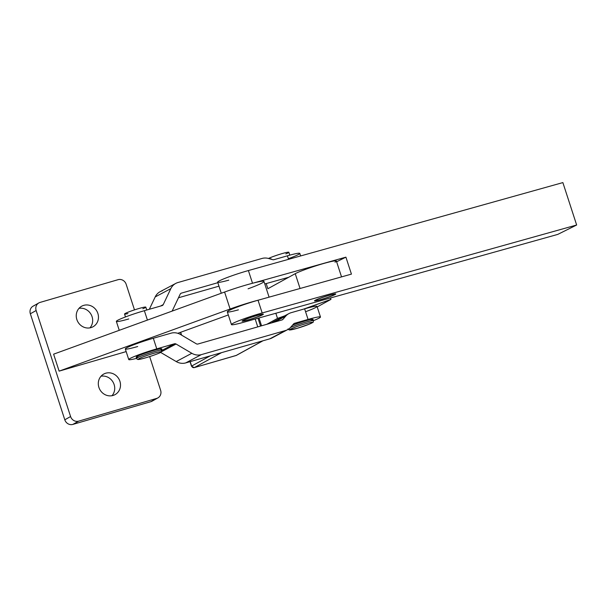 <?xml version="1.0" encoding="UTF-8"?>
<svg xmlns="http://www.w3.org/2000/svg" width="607" height="607" viewBox="0 0 607 607"><rect width="100%" height="100%" fill="white"/><g stroke="black" fill="none" stroke-linecap="round" stroke-linejoin="round"><path stroke-width="0.91" d="M194.149 367.645A2.238 0.85 -106.1 0 0 194.255 367.63A2.238 0.85 -106.1 0 0 194.316 367.599A2.238 2.064 -118.8 0 1 191.645 366.059L191.645 366.059A2.238 2.064 61.2 0 0 194.316 367.599L221.547 352.644L194.316 367.599A2.238 0.85 73.9 0 1 194.255 367.63L191.501 366.173L190.037 361.666M262.975 340.785L236.434 355.361A2.238 2.064 -118.8 0 1 236.047 355.52A2.238 0.85 73.9 0 1 235.986 355.55A2.238 0.85 -106.1 0 0 236.047 355.52A2.238 2.064 61.2 0 0 236.434 355.361L194.255 367.63M262.778 340.838L236.047 355.52L194.316 367.599L236.047 355.52L262.778 340.838M210.075 355.93L191.645 366.059L190.203 361.62L191.645 366.059L210.075 355.93M255.206 319.032L257.755 326.885L255.206 319.032M260.562 326.08L258.013 318.243L260.562 326.08M181.599 335.147L180.666 332.264L181.599 335.147M261.556 325.8L259.014 317.962L261.556 325.8M320.473 316.998A21.245 1.669 -18 0 1 313.432 320.648A21.245 1.669 162 0 0 308.075 319.426L294.554 323.303A2.238 2.033 62.1 0 0 293.667 323.865L290.783 327.15A13.415 12.201 -117.9 0 1 287.597 329.677A13.415 12.201 -117.9 0 1 285.449 330.542L201.357 354.625L185.734 362.903A13.415 12.201 -117.9 0 1 176.205 361.56L191.82 353.289L176.205 361.56A13.415 12.201 62.1 0 0 185.734 362.903L201.357 354.625A13.415 12.201 -117.9 0 1 191.82 353.289L176.045 344.017L161.819 351.552L176.045 344.017A2.238 2.033 62.1 0 0 174.459 343.79L156.765 348.858L174.459 343.79L162.175 350.292L174.459 343.79A2.238 2.033 -117.9 0 1 176.045 344.017L191.82 353.289A13.415 12.201 62.1 0 0 201.357 354.625L285.449 330.542A13.415 12.201 62.1 0 0 290.783 327.15L293.667 323.865A2.238 2.033 -117.9 0 1 294.554 323.303L308.075 319.426L304.631 308.826L308.075 319.426A21.245 1.669 -18 0 1 320.473 316.998L317.029 306.398A21.245 1.669 162 0 0 304.631 308.826L291.11 312.704L303.538 309.138L330.952 299.38L330.489 297.969L330.952 299.38L317.203 306.93L330.952 299.38L304.631 308.826A21.245 1.669 -18 0 1 317.029 306.398A21.245 1.669 -18 0 1 305.571 311.717M288.962 313.569A13.415 12.201 -117.9 0 1 291.11 312.704A13.415 12.201 62.1 0 0 285.776 316.088A13.415 12.201 -117.9 0 1 288.962 313.569L273.34 321.839A13.415 12.201 62.1 0 0 271.716 322.886A13.415 12.201 -117.9 0 1 275.487 320.974L286.117 315.344M284.546 315.906L277.513 318.409L266.792 324.297L277.513 318.409L275.844 313.258L277.513 318.409L284.546 315.906M146.75 310.01L145.809 307.134A11.184 0.88 162 0 0 134.906 309.752A11.184 0.88 162 0 0 124.541 314.039L125.482 316.937M160.589 352.394A12.079 0.948 -18 0 1 140.999 359.018A12.079 0.948 -18 0 1 147.767 355.209A12.079 0.948 -18 0 1 160.589 352.394A12.079 0.948 162 0 0 147.767 355.209A12.079 0.948 162 0 0 140.999 359.018A12.079 0.948 162 0 0 160.589 352.394M162.13 350.118L161.72 348.85A13.415 1.055 162 0 0 148.632 351.992A13.415 1.055 162 0 0 136.196 357.144L136.605 358.411C137.038 359.374 137.835 359.701 138.995 359.397C142.524 359.169 159.451 353.494 160.832 352.288L162.13 350.118A13.415 1.055 162 0 0 149.041 353.266A13.415 1.055 162 0 0 136.605 358.411A13.415 1.055 -18 0 1 149.041 353.266A13.415 1.055 -18 0 1 162.13 350.118A13.415 1.055 -18 0 1 161.371 350.77M127.925 313.599A11.184 0.88 -18 0 1 126.491 312.855A11.184 0.88 -18 0 1 140.103 308.181A11.184 0.88 -18 0 1 145.179 307.673A11.184 0.88 -18 0 1 142.82 308.766M289.797 255.152L288.856 252.262A11.184 0.88 162 0 0 280.297 254.143A11.184 0.88 162 0 0 268.499 258.476A11.184 0.88 -18 0 1 284.175 253.028A11.184 0.88 -18 0 1 285.859 253.893M309.221 324.191A12.079 0.948 -18 0 1 289.994 329.95A12.079 0.948 -18 0 1 304.069 324.191A12.079 0.948 -18 0 1 309.221 324.191A12.079 0.948 162 0 0 304.069 324.191A12.079 0.948 162 0 0 289.994 329.95A12.079 0.948 162 0 0 309.221 324.191M310.329 320.997A13.415 1.055 -18 0 0 309.335 319.859A13.415 1.055 -18 0 0 292.506 325.193A13.415 1.055 162 0 1 305.769 320.792A13.415 1.055 162 0 1 313.03 319.419L313.447 320.693A13.415 1.055 162 0 0 304.6 322.522A13.415 1.055 162 0 0 290.518 327.446A13.415 1.055 -18 0 1 304.6 322.522A13.415 1.055 -18 0 1 313.447 320.693C312.817 322.696 314.851 321.505 309.312 324.161L297.043 328.357L289.289 330.003L287.923 328.986M270.972 258.726A11.184 0.88 -18 0 1 270.107 258.931M255.972 315.83A10.061 0.789 -18 0 1 262.277 314.623A10.061 0.789 -18 0 1 248.658 319.722A10.061 0.789 -18 0 1 243.195 320.822A10.061 0.789 -18 0 1 255.972 315.83A10.061 0.789 162 0 0 243.293 320.853A10.061 0.789 162 0 0 258.885 316.308A10.061 0.789 162 0 0 255.972 315.83M243.187 320.329A11.184 0.88 162 0 0 242.079 321.118A11.184 0.88 162 0 0 256.86 317.173A11.184 0.88 162 0 0 263.355 314.206A11.184 0.88 162 0 0 255.016 316.019A11.184 0.88 162 0 0 243.187 320.329A11.184 0.88 -18 0 1 261.579 314.297A11.184 0.88 -18 0 1 253.385 318.372A11.184 0.88 -18 0 1 243.187 320.329M260.76 314.464A11.184 0.88 -18 0 1 260.145 314.73M316.831 300.503A10.061 0.789 -18 0 1 315.617 300.564A10.061 0.789 -18 0 1 322.613 297.422A10.061 0.789 -18 0 1 333.842 294.251A10.061 0.789 -18 0 1 334.7 294.365A10.061 0.789 -18 0 1 327.355 297.498A10.061 0.789 -18 0 1 316.831 300.503A10.061 0.789 162 0 0 333.418 295.154A10.061 0.789 162 0 0 325.177 296.565A10.061 0.789 162 0 0 316.831 300.503M315.61 300.07A11.184 0.88 162 0 0 314.509 300.86A11.184 0.88 162 0 0 321.733 299.38A11.184 0.88 162 0 0 335.777 293.955A11.184 0.88 162 0 0 327.439 295.768A11.184 0.88 162 0 0 315.61 300.07A11.184 0.88 -18 0 1 334.002 294.038A11.184 0.88 -18 0 1 325.815 298.113A11.184 0.88 -18 0 1 315.61 300.07M128.745 318.963A21.245 1.669 -18 0 1 117.91 320.17A21.245 1.669 -18 0 1 144.367 310.693L162.054 305.625A2.238 2.033 62.1 0 0 163.245 304.608L160.453 306.087L163.245 304.608A2.238 2.033 -117.9 0 1 162.054 305.625L144.367 310.693A21.245 1.669 162 0 0 116.347 321.391L119.253 330.322M147.418 320.086L144.367 310.693L147.418 320.086M300.632 255.942L299.805 253.392A21.245 1.669 162 0 0 287.407 255.82L288.545 259.326L287.407 255.82A21.245 1.669 -18 0 1 299.805 253.392A21.245 1.669 -18 0 1 288.348 258.711M175.787 283.401A13.415 12.201 -117.9 0 1 177.934 282.536A13.415 12.201 62.1 0 0 170.817 288.644L155.202 296.922L170.817 288.644A13.415 12.201 -117.9 0 1 175.787 283.401L160.165 291.671A13.415 12.201 62.1 0 0 155.202 296.922L149.337 309.267L155.202 296.922A13.415 12.201 -117.9 0 1 162.312 290.806M218.968 286.17L178.473 297.771L218.968 286.17M180.696 293.5L181.379 293.135A2.238 2.033 62.1 0 0 180.196 294.16A2.238 2.033 -117.9 0 1 181.379 293.135L180.696 293.5M272.809 259.69A2.238 2.033 62.1 0 0 273.886 259.69L287.407 255.82L273.886 259.69A2.238 2.033 -117.9 0 1 272.809 259.69L268.469 258.468L272.809 259.69M262.027 258.453A13.415 12.201 -117.9 0 1 268.469 258.468A13.415 12.201 62.1 0 0 262.027 258.453L177.934 282.536L262.027 258.453M217.837 282.695L181.379 293.135L217.837 282.695M172.616 310.116A13.415 12.201 -117.9 0 1 172.077 311.125A13.415 12.201 62.1 0 0 172.616 310.116L180.196 294.16L172.616 310.116M170.817 288.644L163.245 304.608L170.817 288.644M137.706 346.529A21.245 1.669 -18 0 1 126.871 347.728A21.245 1.669 -18 0 1 153.321 338.258L171.015 333.19A13.415 12.201 -117.9 0 1 180.552 334.533L196.327 343.805A2.238 2.033 62.1 0 0 197.912 344.025L282.005 319.942A2.238 2.033 62.1 0 0 282.9 319.381L285.776 316.088L274.379 322.127L285.776 316.088L282.9 319.381A2.238 2.033 -117.9 0 1 282.005 319.942L197.912 344.025A2.238 2.033 -117.9 0 1 196.327 343.805L180.552 334.533A13.415 12.201 62.1 0 0 171.015 333.19L153.321 338.258L156.765 348.858A21.245 1.669 162 0 0 131.491 357.751A21.245 1.669 162 0 0 136.598 358.373A21.245 1.669 -18 0 1 128.752 359.556A21.245 1.669 -18 0 1 156.765 348.858L153.321 338.258A21.245 1.669 162 0 0 125.308 348.957L128.752 359.556M139.306 356.833A13.415 1.055 -18 0 1 139.086 355.474A13.415 1.055 -18 0 1 155.271 349.996A13.415 1.055 -18 0 1 160.961 349.495M273.901 336.665A13.415 12.201 -117.9 0 1 269.834 338.82L185.734 362.903L269.834 338.82L285.449 330.542L269.834 338.82A13.415 12.201 62.1 0 0 271.982 337.955L287.597 329.677M282.9 319.381L281.618 320.056L282.9 319.381M176.205 361.56L160.62 352.401L176.205 361.56M269.083 297.149L263.977 281.443A29.075 2.284 162 0 0 253.316 283.052A29.075 2.284 162 0 0 224.59 292.043L230.106 309.009L59.122 371.135L230.106 309.009A29.075 2.284 -18 0 1 258.825 300.017L258.036 300.237L262.171 312.962A22.36 1.753 162 0 0 233.657 322.992A22.36 1.753 162 0 0 243.263 322.37L557.734 234.408L243.263 322.37A22.36 1.753 -18 0 1 231.449 324.578A22.36 1.753 -18 0 1 262.171 312.962L258.036 300.237L258.825 300.017A29.075 2.284 162 0 0 230.106 309.009L224.59 292.043L53.613 354.169L224.59 292.043A29.075 2.284 -18 0 1 253.316 283.052L345.914 257.156L351.43 274.121L258.825 300.017L351.43 274.121L345.914 257.156L336.627 261.776L345.914 257.156L253.316 283.052A29.075 2.284 -18 0 1 250.016 288.097A29.075 2.284 -18 0 1 248.066 288.811M341.536 276.883L336.384 261.018A22.36 1.753 162 0 0 318.713 264.956A22.36 1.753 162 0 0 295.245 273.681L267.869 288.72L266.2 283.568L267.869 288.72L288.712 277.27L264.796 283.962L288.712 277.27L295.245 273.681A22.36 1.753 -18 0 1 322.719 263.757A22.36 1.753 -18 0 1 334.988 262.178M228.771 280.161A22.36 1.753 -18 0 1 220.06 280.495A22.36 1.753 -18 0 1 248.392 270.555L562.871 182.593L576.65 225.007L557.734 234.408L576.65 225.007L262.171 312.962L576.65 225.007L562.871 182.593L248.392 270.555L252.52 283.257L248.392 270.555A22.36 1.753 162 0 0 217.67 282.164L221.267 293.249M238.422 309.843A22.36 1.753 -18 0 1 229.704 310.185A22.36 1.753 -18 0 1 258.036 300.237A22.36 1.753 162 0 0 227.314 311.854L231.449 324.578M295.245 273.681L300.055 288.484L295.245 273.681M177.798 333.311L228.323 314.95L177.798 333.311M59.122 371.135L126.165 351.597L59.122 371.135L53.613 354.169L59.122 371.135M122.713 352.72L123.145 352.477L122.713 352.72M36.139 310.518A6.707 6.229 -119.4 0 1 38.856 302.923A6.707 6.229 -119.4 0 1 40.077 302.407L118.099 279.675A6.707 6.229 -119.4 0 1 126.173 284.288L134.488 309.889L126.173 284.288A6.707 6.229 60.6 0 0 118.099 279.675L40.077 302.407A6.707 6.229 60.6 0 0 36.139 310.518L30.35 313.773L36.139 310.518L70.587 416.531L36.139 310.518M38.856 302.923L33.066 306.178A6.707 6.229 60.6 0 0 30.35 313.773L64.797 419.794L70.587 416.531L64.797 419.794L30.35 313.773A6.707 6.229 -119.4 0 1 34.288 305.662M153.184 400.385A6.707 6.229 -119.4 0 1 150.893 401.675L72.863 424.407A6.707 6.229 -119.4 0 1 64.797 419.794A6.707 6.229 60.6 0 0 72.863 424.407L78.66 421.144A6.707 6.229 -119.4 0 1 70.587 416.531A6.707 6.229 60.6 0 0 78.66 421.144L72.863 424.407L150.893 401.675L156.682 398.412L78.66 421.144L156.682 398.412L150.893 401.675A6.707 6.229 60.6 0 0 152.114 401.159L157.903 397.904A6.707 6.229 -119.4 0 1 156.682 398.412A6.707 6.229 60.6 0 0 160.62 390.309A6.707 6.229 -119.4 0 1 157.903 397.904M111.992 395.711A11.738 10.903 60.6 0 0 113.114 382.251A11.738 10.903 60.6 0 0 101.028 376.219A11.738 10.903 -119.4 0 1 113.114 382.251A11.738 10.903 -119.4 0 1 111.992 395.711M89.942 327.863A11.738 10.903 60.6 0 0 91.065 314.396A11.738 10.903 60.6 0 0 78.978 308.364A11.738 10.903 -119.4 0 1 91.065 314.396A11.738 10.903 -119.4 0 1 89.942 327.863M149.663 356.582L160.62 390.309L149.663 356.582M113.023 395.468A11.738 10.903 60.6 0 0 115.155 394.573A11.738 10.903 60.6 0 0 118.904 378.996A11.738 10.903 60.6 0 0 103.645 374.102A11.738 10.903 60.6 0 0 99.343 388.563A11.738 10.903 60.6 0 0 113.023 395.468A11.738 10.903 -119.4 0 1 98.501 381.424A11.738 10.903 -119.4 0 1 116.688 376.12A11.738 10.903 -119.4 0 1 113.023 395.468M90.974 327.621A11.738 10.903 60.6 0 0 93.114 326.718A11.738 10.903 60.6 0 0 96.862 311.141A11.738 10.903 60.6 0 0 81.604 306.254A11.738 10.903 60.6 0 0 77.294 320.708A11.738 10.903 60.6 0 0 90.974 327.621A11.738 10.903 -119.4 0 1 76.452 313.569A11.738 10.903 -119.4 0 1 94.646 308.273A11.738 10.903 -119.4 0 1 90.974 327.621M181.379 335.018L180.507 332.325M262.277 314.623L262.528 314.145M242.709 320.579L243.195 320.822M315.617 300.564L315.139 300.321M334.95 293.887L334.7 294.365"/></g></svg>
